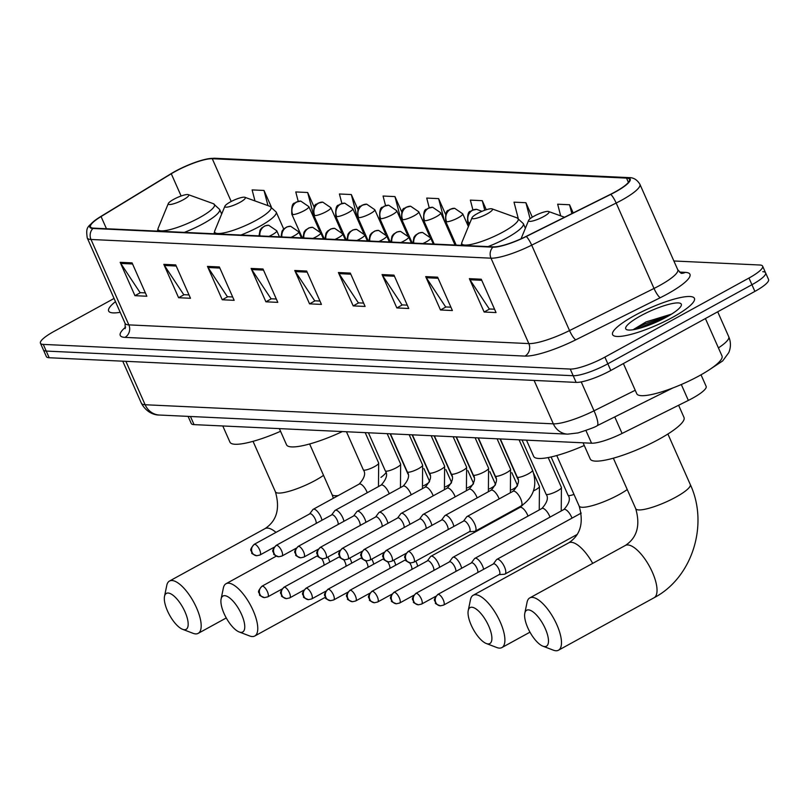 <?xml version="1.0" encoding="UTF-8"?>
<svg xmlns="http://www.w3.org/2000/svg" width="809" height="809" viewBox="0 0 809 809"><rect width="100%" height="100%" fill="white"/><g stroke="black" fill="none" stroke-linecap="round" stroke-linejoin="round"><path stroke-width="1.21" d="M701.019 374.8L706.146 386.368A27.971 5.764 156.1 0 1 688.348 400.415L622.081 433.442A27.971 5.764 156.1 0 1 591.561 443.211L194.059 424.624A27.971 5.764 156.1 0 1 191.237 423.471L188.103 416.382M114.059 298.46L54.112 331.356A27.971 5.764 -23.9 0 0 40.45 343.249L46.366 356.587A27.971 5.764 -23.9 0 0 49.187 357.74L576.139 382.394A27.971 5.764 -23.9 0 0 610.795 370.471L754.888 291.392A27.971 5.764 -23.9 0 0 768.55 279.499L765.597 272.835A27.971 5.764 -23.9 0 0 762.776 271.682M43.403 349.923A27.971 5.764 -23.9 0 0 46.224 351.076L573.187 375.72A27.971 5.764 -23.9 0 0 607.842 363.797L751.925 284.717A27.971 5.764 -23.9 0 0 765.597 272.835A27.971 5.764 -23.9 0 1 751.925 284.717L607.842 363.797A27.971 5.764 -23.9 0 1 573.187 375.72L46.224 351.076A27.971 5.764 -23.9 0 1 43.403 349.923M115.475 301.656A44.748 9.223 -23.9 0 0 108.659 311.05A44.748 9.223 -23.9 0 0 120.187 312.304A44.748 9.223 -23.9 0 1 108.659 311.05A44.748 9.223 -23.9 0 1 115.475 301.656M634.468 315.601A44.748 9.223 -23.9 0 0 612.605 334.623A44.748 9.223 -23.9 0 0 672.562 317.381A44.748 9.223 -23.9 0 0 694.425 298.359A44.748 9.223 -23.9 0 0 634.468 315.601A44.748 9.223 -23.9 0 0 612.605 334.623A44.748 9.223 -23.9 0 0 672.562 317.381A44.748 9.223 -23.9 0 0 694.425 298.359A44.748 9.223 -23.9 0 0 634.468 315.601M175.3 171.447A29.832 6.148 156.1 0 1 212.261 158.716L626.53 178.101A29.832 6.148 156.1 0 1 629.533 179.335A29.832 6.148 156.1 0 1 610.552 194.312L526.062 236.43A29.832 6.148 156.1 0 1 493.51 246.846L93.51 228.138A29.832 6.148 156.1 0 1 90.507 226.904A29.832 6.148 156.1 0 1 101.064 216.549L171.275 173.763A29.832 6.148 156.1 0 1 175.3 171.447M174.977 171.427A30.58 6.31 -23.9 0 0 170.861 173.814L100.64 216.59A30.58 6.31 -23.9 0 0 96.605 219.219A30.58 6.31 -23.9 0 0 92.904 228.472L492.903 247.18A30.58 6.31 -23.9 0 0 526.275 236.501L610.765 194.382A30.58 6.31 -23.9 0 0 627.137 177.768L212.868 158.392A30.58 6.31 -23.9 0 0 205.476 159.312A30.58 6.31 -23.9 0 0 174.977 171.427M656.139 320.89A37.295 7.685 156.1 0 1 668.183 316.127M40.45 343.249A27.971 5.764 -23.9 0 0 43.271 344.401L570.234 369.056A27.971 5.764 -23.9 0 0 604.889 357.123L748.972 278.043A27.971 5.764 -23.9 0 0 762.634 266.161A27.971 5.764 -23.9 0 0 759.813 265.008L673.877 260.983M393.963 275.131L408.747 308.492L396.845 307.936L382.06 274.575L393.963 275.131M437.608 277.174L452.393 310.535L440.49 309.978L425.706 276.617L437.608 277.174M481.264 279.216L496.048 312.577L484.136 312.021L469.351 278.66L481.264 279.216M263.016 269.003L277.8 302.364L265.898 301.808L251.114 268.446L263.016 269.003M219.37 266.96L234.155 300.321L222.242 299.765L207.468 266.404L219.37 266.96M175.715 264.917L190.499 298.278L178.597 297.722L163.812 264.361L175.715 264.917M132.069 262.874L146.854 296.236L134.951 295.679L120.167 262.318L132.069 262.874M350.317 273.088L365.102 306.449L353.189 305.893L338.405 272.532L350.317 273.088M306.662 271.045L321.446 304.406L309.544 303.85L294.759 270.489L306.662 271.045M532.322 217.176L525.911 202.715L514.008 202.159L518.225 218.379M573.187 212.939L569.566 204.758L557.664 204.202L560.688 215.861M401.709 211.806L394.964 196.587L383.062 196.031L385.549 205.607M357.902 209.41L351.318 194.544L339.416 193.988L341.883 203.463M314.104 207.023L307.673 192.502L295.77 191.945L298.208 201.34M271.318 206.932L264.017 190.459L252.115 189.903L254.987 200.935M486.28 209.723L482.265 200.672L470.363 200.116L472.911 209.915M445.526 214.223L438.62 198.63L426.717 198.074L429.225 207.761M309.544 303.85L315.055 300.827M319.959 301.059L314.701 300.806L295.366 271.602A7.463 6.745 -87.3 0 1 294.759 270.489M353.189 305.893L358.7 302.869M363.615 303.102L358.347 302.849L339.011 273.634A7.463 6.745 -87.3 0 1 338.405 272.532M134.951 295.679L140.453 292.656M145.367 292.888L140.099 292.646L120.774 263.431A7.463 6.745 -87.3 0 1 120.167 262.318M178.597 297.722L184.108 294.698M189.013 294.931L183.754 294.688L164.419 265.473A7.463 6.745 -87.3 0 1 163.812 264.361M222.242 299.765L227.754 296.741M232.668 296.974L227.4 296.731L208.065 267.516A7.463 6.745 -87.3 0 1 207.468 266.404M265.898 301.808L271.399 298.784M276.314 299.017L271.045 298.774L251.72 269.559A7.463 6.745 -87.3 0 1 251.114 268.446M484.136 312.021L489.647 308.998M494.562 309.22L489.293 308.977L469.958 279.762A7.463 6.745 -87.3 0 1 469.351 278.66M440.49 309.978L446.002 306.955M450.906 307.187L445.648 306.935L426.313 277.72A7.463 6.745 -87.3 0 1 425.706 276.617M396.845 307.936L402.346 304.912M407.261 305.145L401.992 304.892L382.667 275.677A7.463 6.745 -87.3 0 1 382.06 274.575M438.62 198.63L444.505 221.262M449.632 232.84L450.623 232.517M394.964 196.587L401.294 220.918M405.713 230.889L406.705 230.565M351.318 194.544L358.084 220.574M361.795 228.937L362.776 228.613M307.673 192.502L314.873 220.23M317.866 226.985L318.857 226.662M264.017 190.459L267.961 205.617M482.265 200.672L484.753 210.239M525.911 202.715L530.077 218.743M569.566 204.758L571.862 213.606M184.371 629.726A20.508 7.645 -118.8 0 0 184.968 611.776A20.508 7.645 -118.8 0 0 168.11 593.027A20.508 7.645 -118.8 0 0 164.51 596.385A20.508 7.645 -118.8 0 0 169.536 615.052A20.508 7.645 -118.8 0 0 182.581 629.311A20.508 7.645 -118.8 0 0 184.371 629.726M164.51 596.385L166.765 585.413A29.832 11.124 61.2 0 1 169.475 581.054A29.832 11.124 61.2 0 1 171.993 580.518A29.832 11.124 61.2 0 1 195.121 604.819A29.832 11.124 61.2 0 1 198.175 633.366A29.832 11.124 61.2 0 1 195.647 633.902A29.832 11.124 61.2 0 1 193.048 633.305L182.581 629.311M183.279 199.752A11.184 2.306 -23.9 0 0 188.325 194.656A11.184 2.306 -23.9 0 0 173.763 199.307A11.184 2.306 -23.9 0 0 168.323 203.514A11.184 2.306 -23.9 0 0 172.681 204.05A11.184 2.306 -23.9 0 0 183.279 199.752M222.778 425.969L229.948 442.149A51.27 10.578 -23.9 0 0 280.551 431.298M240.961 632.365A20.508 7.645 -118.8 0 0 241.557 614.425A20.508 7.645 -118.8 0 0 224.7 595.667A20.508 7.645 -118.8 0 0 221.1 599.034A20.508 7.645 -118.8 0 0 226.126 617.702A20.508 7.645 -118.8 0 0 239.171 631.96A20.508 7.645 -118.8 0 0 240.961 632.365M221.1 599.034L223.345 588.062A29.832 11.124 61.2 0 1 226.055 583.704A29.832 11.124 61.2 0 1 228.583 583.168A29.832 11.124 61.2 0 1 251.7 607.468A29.832 11.124 61.2 0 1 254.764 636.016A29.832 11.124 61.2 0 1 252.236 636.541A29.832 11.124 61.2 0 1 249.637 635.955L239.171 631.96M239.868 202.402A11.184 2.306 -23.9 0 0 244.905 197.305A11.184 2.306 -23.9 0 0 230.343 201.957A11.184 2.306 -23.9 0 0 224.912 206.164A11.184 2.306 -23.9 0 0 229.26 206.7A11.184 2.306 -23.9 0 0 239.868 202.402M279.368 428.608L286.538 444.798A51.27 10.578 -23.9 0 0 342.379 431.561M488.09 643.924A20.508 7.645 -118.8 0 0 488.687 625.984A20.508 7.645 -118.8 0 0 471.829 607.235A20.508 7.645 -118.8 0 0 468.229 610.593A20.508 7.645 -118.8 0 0 473.255 629.26A20.508 7.645 -118.8 0 0 486.3 643.519A20.508 7.645 -118.8 0 0 488.09 643.924M468.229 610.593L470.484 599.621A29.832 11.124 61.2 0 1 473.184 595.262A29.832 11.124 61.2 0 1 475.712 594.726A29.832 11.124 61.2 0 1 498.84 619.027A29.832 11.124 61.2 0 1 501.893 647.574A29.832 11.124 61.2 0 1 499.365 648.11A29.832 11.124 61.2 0 1 496.766 647.513L486.3 643.519M486.998 213.96A11.184 2.306 -23.9 0 0 492.034 208.864A11.184 2.306 -23.9 0 0 477.472 213.515A11.184 2.306 -23.9 0 0 472.041 217.722A11.184 2.306 -23.9 0 0 476.4 218.258A11.184 2.306 -23.9 0 0 486.998 213.96M526.497 440.167L533.667 456.357A51.27 10.578 -23.9 0 0 584.27 445.496M544.669 646.573A20.508 7.645 -118.8 0 0 545.276 628.633A20.508 7.645 -118.8 0 0 528.408 609.875A20.508 7.645 -118.8 0 0 524.808 613.242A20.508 7.645 -118.8 0 0 529.834 631.91A20.508 7.645 -118.8 0 0 542.879 646.169A20.508 7.645 -118.8 0 0 544.669 646.573M524.808 613.242L527.064 602.27A29.832 11.124 61.2 0 1 529.774 597.912A29.832 11.124 61.2 0 1 532.302 597.376A29.832 11.124 61.2 0 1 555.419 621.676A29.832 11.124 61.2 0 1 558.483 650.214A29.832 11.124 61.2 0 1 555.955 650.749A29.832 11.124 61.2 0 1 553.346 650.163L542.879 646.169M543.587 216.61A11.184 2.306 -23.9 0 0 548.623 211.513A11.184 2.306 -23.9 0 0 534.061 216.165A11.184 2.306 -23.9 0 0 528.631 220.372A11.184 2.306 -23.9 0 0 532.979 220.908A11.184 2.306 -23.9 0 0 543.587 216.61M583.077 442.816L590.257 459.006A51.27 10.578 -23.9 0 0 658.961 439.257A51.27 10.578 -23.9 0 0 684.01 417.464L678.609 405.269M329.748 562.103A8.393 3.125 -118.8 0 0 328.616 558.665A8.393 3.125 -118.8 0 0 327.817 557.047M323.994 565.258A6.057 2.255 -118.8 0 0 323.074 561.122A6.057 2.255 -118.8 0 0 321.739 558.706M317.664 555.652A6.057 2.255 -118.8 0 0 317.583 555.692L261.914 586.232C255.978 593.351 259.598 591.773 259.659 594.696C258.84 595.08 260.468 596.041 264.553 597.598A6.057 5.481 92.7 0 1 259.901 594.251A6.057 5.481 -87.3 0 1 262.429 586.131A6.057 2.255 -118.8 0 0 261.914 586.232M351.733 563.135A8.393 3.125 -118.8 0 0 350.6 559.697A8.393 3.125 -118.8 0 0 349.801 558.079M345.969 566.29A6.057 2.255 -118.8 0 0 345.059 562.154A6.057 2.255 -118.8 0 0 343.724 559.737M339.649 556.673A6.057 2.255 -118.8 0 0 339.568 556.713L283.898 587.263C277.962 594.382 281.583 592.795 281.643 595.727C280.824 596.112 282.452 597.072 286.538 598.63A6.057 5.481 92.7 0 1 281.886 595.282A6.057 5.481 -87.3 0 1 284.414 587.152A6.057 2.255 -118.8 0 0 283.898 587.263M373.718 564.156A8.393 3.125 -118.8 0 0 372.585 560.728A8.393 3.125 -118.8 0 0 371.786 559.1M367.953 567.321A6.057 2.255 -118.8 0 0 367.043 563.175A6.057 2.255 -118.8 0 0 365.708 560.768M361.633 557.704A6.057 2.255 -118.8 0 0 361.542 557.745L305.883 588.295C299.947 595.414 303.567 593.826 303.628 596.759C302.809 597.133 304.437 598.104 308.512 599.661A6.057 5.481 92.7 0 1 303.871 596.314A6.057 5.481 -87.3 0 1 306.399 588.183A6.057 2.255 -118.8 0 0 305.883 588.295M395.692 565.188A8.393 3.125 -118.8 0 0 394.57 561.759A8.393 3.125 -118.8 0 0 393.761 560.131M389.938 568.353A6.057 2.255 -118.8 0 0 389.028 564.207A6.057 2.255 -118.8 0 0 387.693 561.79M383.608 558.736A6.057 2.255 -118.8 0 0 383.527 558.776L327.867 589.316C321.921 596.435 325.552 594.858 325.612 597.79C324.783 598.164 326.421 599.135 330.497 600.683A6.057 5.481 92.7 0 1 325.855 597.335A6.057 5.481 -87.3 0 1 328.383 589.215A6.057 2.255 -118.8 0 0 327.867 589.316M417.677 566.219A8.393 3.125 -118.8 0 0 416.554 562.781A8.393 3.125 -118.8 0 0 415.745 561.163M411.923 569.374A6.057 2.255 -118.8 0 0 411.012 565.238A6.057 2.255 -118.8 0 0 409.678 562.821M405.592 559.757A6.057 2.255 -118.8 0 0 405.511 559.798L349.852 590.348C343.906 597.467 347.536 595.879 347.587 598.812C346.768 599.196 348.406 600.157 352.481 601.714A6.057 5.481 92.7 0 1 347.84 598.367A6.057 5.481 -87.3 0 1 350.368 590.236A6.057 2.255 -118.8 0 0 349.852 590.348M439.661 567.24A8.393 3.125 -118.8 0 0 438.529 563.812A8.393 3.125 -118.8 0 0 431.632 556.137A8.393 3.125 -118.8 0 0 430.924 556.289A8.393 3.125 -118.8 0 0 430.519 556.643L427.334 560.92M433.907 570.406A6.057 2.255 -118.8 0 0 432.987 566.26A6.057 2.255 -118.8 0 0 428.012 560.718A6.057 2.255 -118.8 0 0 427.496 560.829L371.837 591.379C365.89 598.498 369.521 596.911 369.571 599.843C368.752 600.217 370.38 601.188 374.466 602.745A6.057 5.481 92.7 0 1 369.824 599.398A6.057 5.481 -87.3 0 1 372.342 591.268A6.057 2.255 -118.8 0 0 371.837 591.379M461.646 568.272A8.393 3.125 -118.8 0 0 460.513 564.844A8.393 3.125 -118.8 0 0 453.616 557.168A8.393 3.125 -118.8 0 0 452.909 557.32A8.393 3.125 -118.8 0 0 452.504 557.674L449.308 561.952M455.892 571.437A6.057 2.255 -118.8 0 0 454.971 567.291A6.057 2.255 -118.8 0 0 449.996 561.749A6.057 2.255 -118.8 0 0 449.48 561.861L393.821 592.4C387.875 599.53 391.495 597.942 391.556 600.875C390.737 601.249 392.365 602.22 396.45 603.767A6.057 5.481 92.7 0 1 391.799 600.42A6.057 5.481 -87.3 0 1 394.327 592.299A6.057 2.255 -118.8 0 0 393.821 592.4M483.63 569.303A8.393 3.125 -118.8 0 0 482.498 565.865A8.393 3.125 -118.8 0 0 475.601 558.2A8.393 3.125 -118.8 0 0 474.893 558.341A8.393 3.125 -118.8 0 0 474.489 558.706L471.293 562.973M477.876 572.459A6.057 2.255 -118.8 0 0 476.956 568.322A6.057 2.255 -118.8 0 0 471.971 562.781A6.057 2.255 -118.8 0 0 471.465 562.882L415.796 593.432C409.86 600.551 413.48 598.973 413.541 601.896C412.721 602.28 414.35 603.241 418.435 604.798A6.057 5.481 92.7 0 1 413.783 601.451A6.057 5.481 -87.3 0 1 416.311 593.321A6.057 2.255 -118.8 0 0 415.796 593.432M504.24 574.238A8.393 3.125 -118.8 0 0 504.432 574.238A8.393 3.125 -118.8 0 0 504.947 574.087A8.393 3.125 -118.8 0 0 504.482 566.897A8.393 3.125 -118.8 0 0 497.586 559.221A8.393 3.125 -118.8 0 0 496.878 559.373A8.393 3.125 -118.8 0 0 496.473 559.727L493.278 564.004M498.9 574.643A6.057 2.255 -118.8 0 0 499.274 574.542A6.057 2.255 -118.8 0 0 498.941 569.344A6.057 2.255 -118.8 0 0 493.955 563.802A6.057 2.255 -118.8 0 0 493.45 563.913L437.78 594.463C431.844 601.583 435.464 599.995 435.525 602.927C434.706 603.302 436.334 604.272 440.42 605.83A6.057 5.481 92.7 0 1 435.768 602.483A6.057 5.481 -87.3 0 1 438.296 594.352A6.057 2.255 -118.8 0 0 437.78 594.463M321.962 520.248A8.393 3.125 -118.8 0 0 320.829 516.82A8.393 3.125 -118.8 0 0 313.225 509.296A8.393 3.125 -118.8 0 0 312.82 509.65L309.635 513.927M316.208 523.413A6.057 2.255 -118.8 0 0 315.288 519.267A6.057 2.255 -118.8 0 0 310.312 513.725A6.057 2.255 -118.8 0 0 309.796 513.836L254.137 544.376C248.191 551.505 251.821 549.918 251.872 552.85C251.053 553.225 252.681 554.195 256.766 555.743A6.057 5.481 92.7 0 1 252.125 552.395A6.057 5.481 -87.3 0 1 254.643 544.275A6.057 2.255 -118.8 0 0 254.137 544.376M343.946 521.279A8.393 3.125 -118.8 0 0 342.814 517.841A8.393 3.125 -118.8 0 0 335.209 510.317A8.393 3.125 -118.8 0 0 334.805 510.681L331.609 514.949M338.192 524.434A6.057 2.255 -118.8 0 0 337.272 520.298A6.057 2.255 -118.8 0 0 332.297 514.757A6.057 2.255 -118.8 0 0 331.781 514.858L276.122 545.408C270.176 552.527 273.796 550.949 273.857 553.872C273.038 554.256 274.666 555.217 278.751 556.774A6.057 5.481 92.7 0 1 274.099 553.427A6.057 5.481 -87.3 0 1 276.627 545.296A6.057 2.255 -118.8 0 0 276.122 545.408M365.931 522.311A8.393 3.125 -118.8 0 0 364.798 518.872A8.393 3.125 -118.8 0 0 357.194 511.349A8.393 3.125 -118.8 0 0 356.789 511.703L353.594 515.98M360.177 525.466A6.057 2.255 -118.8 0 0 359.257 521.32A6.057 2.255 -118.8 0 0 354.281 515.778A6.057 2.255 -118.8 0 0 353.766 515.889L298.096 546.439C292.16 553.558 295.781 551.971 295.841 554.903C295.022 555.277 296.65 556.248 300.736 557.806A6.057 5.481 92.7 0 1 296.084 554.458A6.057 5.481 -87.3 0 1 298.612 546.328A6.057 2.255 -118.8 0 0 298.096 546.439M387.916 523.332A8.393 3.125 -118.8 0 0 386.783 519.904A8.393 3.125 -118.8 0 0 379.178 512.38A8.393 3.125 -118.8 0 0 378.774 512.734L375.578 517.012M382.151 526.497A6.057 2.255 -118.8 0 0 381.241 522.351A6.057 2.255 -118.8 0 0 376.256 516.809A6.057 2.255 -118.8 0 0 375.75 516.921L320.081 547.471C314.145 554.59 317.765 553.002 317.826 555.935C317.007 556.309 318.635 557.28 322.72 558.827A6.057 5.481 92.7 0 1 318.068 555.48A6.057 5.481 -87.3 0 1 320.597 547.359A6.057 2.255 -118.8 0 0 320.081 547.471M409.9 524.363A8.393 3.125 -118.8 0 0 408.767 520.925A8.393 3.125 -118.8 0 0 401.163 513.412A8.393 3.125 -118.8 0 0 400.758 513.766L397.563 518.043M404.136 527.519A6.057 2.255 -118.8 0 0 403.226 523.383A6.057 2.255 -118.8 0 0 398.24 517.841A6.057 2.255 -118.8 0 0 397.725 517.942L342.065 548.492C336.129 555.611 339.75 554.034 339.81 556.956C338.991 557.34 340.619 558.301 344.695 559.858A6.057 5.481 92.7 0 1 340.053 556.511A6.057 5.481 -87.3 0 1 342.581 548.391A6.057 2.255 -118.8 0 0 342.065 548.492M431.875 525.395A8.393 3.125 -118.8 0 0 430.752 521.957A8.393 3.125 -118.8 0 0 423.137 514.433A8.393 3.125 -118.8 0 0 422.743 514.787L419.547 519.065M426.121 528.55A6.057 2.255 -118.8 0 0 425.21 524.404A6.057 2.255 -118.8 0 0 420.225 518.862A6.057 2.255 -118.8 0 0 419.709 518.974L364.05 549.523C358.104 556.643 361.734 555.055 361.795 557.988C360.966 558.372 362.604 559.332 366.679 560.89A6.057 5.481 92.7 0 1 362.038 557.543A6.057 5.481 -87.3 0 1 364.566 549.412A6.057 2.255 -118.8 0 0 364.05 549.523M453.859 526.416A8.393 3.125 -118.8 0 0 452.737 522.988A8.393 3.125 -118.8 0 0 445.122 515.464A8.393 3.125 -118.8 0 0 444.717 515.818L441.532 520.096M448.105 529.582A6.057 2.255 -118.8 0 0 447.195 525.435A6.057 2.255 -118.8 0 0 442.21 519.894A6.057 2.255 -118.8 0 0 441.694 520.005L386.035 550.555C380.088 557.674 383.719 556.086 383.769 559.019C382.95 559.393 384.588 560.364 388.664 561.921A6.057 5.481 92.7 0 1 384.022 558.564A6.057 5.481 -87.3 0 1 386.55 550.444A6.057 2.255 -118.8 0 0 386.035 550.555M469.341 531.746L474.661 531.351A8.393 3.125 -118.8 0 0 475.176 531.2A8.393 3.125 -118.8 0 0 474.711 524.01A8.393 3.125 -118.8 0 0 467.106 516.496A8.393 3.125 -118.8 0 0 466.702 516.85L463.517 521.127M469.139 531.766A6.057 2.255 -118.8 0 0 469.513 531.655A6.057 2.255 -118.8 0 0 469.169 526.467A6.057 2.255 -118.8 0 0 464.194 520.925A6.057 2.255 -118.8 0 0 463.678 521.036L408.019 551.576C402.073 558.695 405.703 557.118 405.754 560.04C404.935 560.425 406.563 561.385 410.648 562.943A6.057 5.481 92.7 0 1 406.007 559.595A6.057 5.481 -87.3 0 1 408.525 551.475A6.057 2.255 -118.8 0 0 408.019 551.576M623.385 363.554L636.774 393.761A46.619 9.617 -23.9 0 0 699.229 375.801A46.619 9.617 -23.9 0 0 722.002 355.99L705.408 318.544M640.576 315.884A30.388 6.27 -23.9 0 0 626.894 329.738A30.388 6.27 -23.9 0 0 666.454 317.098A30.388 6.27 -23.9 0 0 681.218 305.66A30.388 6.27 -23.9 0 0 669.387 304.194A30.388 6.27 -23.9 0 0 640.576 315.884M671.571 314.094L646.007 321.921L633.75 329.324M639.454 328.302L645.865 325.076L664.138 318.331M634.721 329.445L645.279 323.752L669.043 315.621M190.459 416.493L194.059 424.624M585.928 430.509L591.561 443.211M614.759 416.918L622.081 433.442M681.309 384.518L688.348 400.415M49.187 357.74L43.271 344.401M754.888 291.392L748.972 278.043M610.795 370.471L604.889 357.123M576.139 382.394L570.234 369.056M159.413 415.037A18.647 16.868 -87.3 0 1 145.124 404.743L553.336 423.835A37.295 7.685 -23.9 0 0 594.028 410.81A18.647 3.914 63.5 0 1 597.173 425.686C596.112 426.727 589.741 429.134 578.071 432.916L567.635 434.14L159.413 415.037C157.502 415.159 147.602 414.673 141.363 403.206A37.295 7.685 -23.9 0 0 145.124 404.743L125.891 361.33M718.422 347.89A37.295 7.685 -23.9 0 0 728.757 336.746L717.704 311.799M635.227 390.272L594.028 410.81L581.226 381.899M567.635 434.14A18.647 16.868 -87.3 0 1 553.336 423.835L534.102 380.432M212.261 158.716L231.212 201.492M679.439 272.087L685.274 272.36A9.324 8.434 -87.3 0 1 681.502 273.341M685.274 272.36A46.619 9.617 156.1 0 1 667.192 294.092A46.619 9.617 156.1 0 1 660.306 297.692L575.816 339.81A46.619 9.617 156.1 0 1 524.95 356.091L124.95 337.383A46.619 9.617 156.1 0 1 125.648 327.069M610.765 194.382A9.324 1.962 63.5 0 1 616.175 203.049L654.016 288.449A37.295 7.685 -23.9 0 0 659.527 285.567A37.295 7.685 -23.9 0 0 677.75 269.721L681.138 273.331M492.903 247.18A9.324 8.434 92.7 0 0 490.992 258.182L90.992 239.474A9.324 8.434 -87.3 0 1 92.904 228.472M526.275 236.501A9.324 1.962 63.5 0 1 531.685 245.157A37.295 7.685 156.1 0 1 490.992 258.182L528.833 343.592A37.295 7.685 -23.9 0 0 569.536 330.568L654.016 288.449A9.324 1.962 -116.5 0 0 660.306 297.692M124.95 337.383A9.324 8.434 -87.3 0 0 128.843 324.884L90.992 239.474A37.295 7.685 156.1 0 1 87.241 237.937L125.082 323.337A37.295 7.685 -23.9 0 0 128.843 324.884L528.833 343.592A9.324 8.434 -87.3 0 1 524.95 356.091M627.137 177.768A9.324 8.434 -87.3 0 1 628.997 177.626C633.518 177.505 637.158 179.729 639.909 184.31A37.295 7.685 156.1 0 1 616.175 203.049L531.685 245.157L569.536 330.568A9.324 1.962 -116.5 0 0 575.816 339.81M205.476 159.312L214.729 158.251A9.324 8.434 92.7 0 0 212.868 158.392M626.53 178.101L628.431 182.389M171.275 173.763L181.135 196M101.064 216.549L106.464 228.745M307.157 272.148L295.366 271.602M263.501 270.105L251.72 269.559M219.856 268.062L208.065 267.516M176.21 266.019L164.419 265.473M132.555 263.977L120.774 263.431M350.803 274.19L339.011 273.634M394.448 276.233L382.667 275.677M438.104 278.276L426.313 277.72M481.749 280.318L469.958 279.762M275.99 532.383A29.832 11.124 -118.8 0 0 267.546 528.085A29.832 11.124 -118.8 0 0 265.018 528.621C276.749 520.885 280.217 508.628 275.424 491.842A29.832 6.148 156.1 0 0 278.438 493.075A29.832 6.148 156.1 0 0 315.399 480.354A29.832 6.148 156.1 0 0 323.529 475.348M157.421 231.131L158.21 228.087A30.833 6.361 -23.9 0 0 170.214 229.574A30.833 6.361 -23.9 0 0 199.429 217.712A30.833 6.361 -23.9 0 0 213.323 203.666L188.325 194.656M184.331 232.385A33.563 6.917 -23.9 0 0 203.211 223.668A33.563 6.917 -23.9 0 0 219.603 209.4L213.323 203.666M338.273 495.543A29.832 6.148 156.1 0 1 335.017 495.725A29.832 6.148 156.1 0 1 332.014 494.491L333.369 498.243M385.944 472.729A29.832 6.148 156.1 0 1 380.948 477.391M214.001 233.781L214.8 230.737A30.833 6.361 -23.9 0 0 226.793 232.223A30.833 6.361 -23.9 0 0 256.018 220.361A30.833 6.361 -23.9 0 0 269.903 206.315L244.905 197.305M240.91 235.035A33.563 6.917 -23.9 0 0 259.79 226.318A33.563 6.917 -23.9 0 0 276.193 212.049L269.903 206.315M592.704 563.377A29.832 11.124 -118.8 0 0 571.265 542.293A29.832 11.124 -118.8 0 0 568.737 542.829C580.468 535.093 583.926 522.836 579.143 506.05A29.832 6.148 156.1 0 0 582.146 507.283A29.832 6.148 156.1 0 0 619.118 494.562A29.832 6.148 156.1 0 0 627.248 489.556M461.13 245.339L461.929 242.296A30.833 6.361 -23.9 0 0 473.922 243.782A30.833 6.361 -23.9 0 0 503.147 231.92A30.833 6.361 -23.9 0 0 517.032 217.874L492.034 208.864M488.039 246.593A33.563 6.917 -23.9 0 0 506.919 237.876A33.563 6.917 -23.9 0 0 523.322 223.608L517.032 217.874M627.855 544.942A29.832 11.124 -118.8 0 0 625.327 545.468C637.047 537.742 640.516 525.486 635.732 508.699A29.832 6.148 156.1 0 0 638.736 509.933A29.832 6.148 156.1 0 0 675.697 497.211A29.832 6.148 156.1 0 0 690.279 484.53C708.987 524.434 692.383 577.768 654.026 597.78A29.832 11.124 -118.8 0 0 650.972 569.233A29.832 11.124 -118.8 0 0 627.855 544.942M302.313 237.907L291.806 214.193C291.068 199.418 295.831 204.404 295.983 202.169L300.766 201.097A9.324 8.434 92.7 0 0 296.63 202.078A9.324 8.434 -87.3 0 0 292.747 214.577A9.324 1.921 -23.9 0 0 304.295 210.603A9.324 1.921 -23.9 0 0 308.856 206.639L319.646 231M291.806 214.193A9.324 1.921 -23.9 0 0 292.747 214.577M423.582 485.744A8.393 1.729 -23.9 0 0 425.423 484.803A8.393 1.729 -23.9 0 0 429.518 481.244L423.906 468.563M267.233 596.971A6.057 2.255 -118.8 0 0 267.749 596.86A6.057 2.255 -118.8 0 0 267.132 591.066A6.057 2.255 -118.8 0 0 262.429 586.131M324.298 238.938L313.791 215.214C313.053 200.45 317.806 205.435 317.957 203.201L322.751 202.129A9.324 8.434 92.7 0 0 318.615 203.099A9.324 8.434 -87.3 0 0 314.731 215.609A9.324 1.921 -23.9 0 0 326.28 211.624A9.324 1.921 -23.9 0 0 330.841 207.66L341.631 232.031M313.791 215.214A9.324 1.921 -23.9 0 0 314.731 215.609M445.567 486.775A8.393 1.729 -23.9 0 0 447.407 485.835A8.393 1.729 -23.9 0 0 451.503 482.265L445.89 469.594M289.217 597.993A6.057 2.255 -118.8 0 0 289.733 597.891A6.057 2.255 -118.8 0 0 289.106 592.087A6.057 2.255 -118.8 0 0 284.414 587.152M346.282 239.96L335.775 216.246C335.037 201.471 339.79 206.467 339.942 204.222L344.735 203.16A9.324 8.434 92.7 0 0 340.599 204.131A9.324 8.434 -87.3 0 0 336.716 216.63A9.324 1.921 -23.9 0 0 348.264 212.656A9.324 1.921 -23.9 0 0 352.825 208.692L363.615 233.053M335.775 216.246A9.324 1.921 -23.9 0 0 336.716 216.63M467.551 487.807A8.393 1.729 -23.9 0 0 469.392 486.866A8.393 1.729 -23.9 0 0 473.487 483.297L467.875 470.616M311.202 599.024A6.057 2.255 -118.8 0 0 311.718 598.913A6.057 2.255 -118.8 0 0 311.091 593.118A6.057 2.255 -118.8 0 0 306.399 588.183M368.267 240.991L357.76 217.277C357.022 202.503 361.775 207.488 361.926 205.253L366.72 204.181A9.324 8.434 92.7 0 0 362.584 205.162A9.324 8.434 -87.3 0 0 358.7 217.661A9.324 1.921 -23.9 0 0 370.249 213.687A9.324 1.921 -23.9 0 0 374.8 209.723L385.6 234.084M357.76 217.277A9.324 1.921 -23.9 0 0 358.7 217.661M489.536 488.828A8.393 1.729 -23.9 0 0 491.376 487.888A8.393 1.729 -23.9 0 0 495.472 484.328L489.849 471.647M333.187 600.056A6.057 2.255 -118.8 0 0 333.702 599.944A6.057 2.255 -118.8 0 0 333.075 594.15A6.057 2.255 -118.8 0 0 328.383 589.215M390.251 242.022L379.745 218.309C378.996 203.534 383.759 208.52 383.911 206.285L388.694 205.213A9.324 8.434 92.7 0 0 384.568 206.184A9.324 8.434 -87.3 0 0 380.675 218.693A9.324 1.921 -23.9 0 0 392.234 214.709A9.324 1.921 -23.9 0 0 396.784 210.755L407.584 235.116M379.745 218.309A9.324 1.921 -23.9 0 0 380.675 218.693M511.51 489.86A8.393 1.729 -23.9 0 0 513.351 488.919A8.393 1.729 -23.9 0 0 517.457 485.349L511.834 472.678M506.04 515.06A8.393 3.125 -118.8 0 0 505.787 514.403M355.171 601.087A6.057 2.255 -118.8 0 0 355.677 600.976A6.057 2.255 -118.8 0 0 355.06 595.171A6.057 2.255 -118.8 0 0 350.368 590.236M412.236 243.054L401.719 219.33C400.981 204.556 405.744 209.551 405.896 207.316L410.679 206.244A9.324 8.434 92.7 0 0 406.553 207.215A9.324 8.434 -87.3 0 0 402.66 219.714A9.324 1.921 -23.9 0 0 414.218 215.74A9.324 1.921 -23.9 0 0 418.769 211.776L429.569 236.147M401.719 219.33A9.324 1.921 -23.9 0 0 402.66 219.714M528.024 516.091A8.393 3.125 -118.8 0 0 520.662 507.283A8.393 3.125 -118.8 0 0 520.45 507.283A8.393 3.125 -118.8 0 0 519.954 507.425L430.924 556.289M533.495 490.891A8.393 1.729 -23.9 0 0 535.336 489.951A8.393 1.729 -23.9 0 0 539.441 486.381L533.819 473.7M377.156 602.108A6.057 2.255 -118.8 0 0 377.661 601.997A6.057 2.255 -118.8 0 0 377.045 596.203A6.057 2.255 -118.8 0 0 372.342 591.268M434.221 244.075L423.704 220.361C422.965 205.587 427.728 210.573 427.88 208.338L432.663 207.276A9.324 8.434 92.7 0 0 428.537 208.247A9.324 8.434 -87.3 0 0 424.644 220.746A9.324 1.921 -23.9 0 0 436.203 216.772A9.324 1.921 -23.9 0 0 440.753 212.807L455.042 245.056M423.704 220.361A9.324 1.921 -23.9 0 0 424.644 220.746M522.038 439.965L546.075 494.208A8.393 1.729 -23.9 0 0 546.712 494.542A8.393 1.729 -23.9 0 0 557.32 490.972A8.393 1.729 -23.9 0 0 561.426 487.412L548.199 457.56M550.009 517.123A8.393 3.125 -118.8 0 0 542.647 508.305A8.393 3.125 -118.8 0 0 542.434 508.315A8.393 3.125 -118.8 0 0 541.939 508.457L452.909 557.32M399.13 603.14A6.057 2.255 -118.8 0 0 399.646 603.029A6.057 2.255 -118.8 0 0 399.029 597.234A6.057 2.255 -118.8 0 0 394.327 592.299M456.195 245.107L445.688 221.393C444.95 206.619 449.713 211.604 449.865 209.369L454.648 208.297A9.324 8.434 92.7 0 0 450.522 209.268A9.324 8.434 -87.3 0 0 446.629 221.777A9.324 1.921 -23.9 0 0 458.177 217.793A9.324 1.921 -23.9 0 0 462.738 213.839L468.391 226.591M445.688 221.393A9.324 1.921 -23.9 0 0 446.629 221.777M551.101 456.964L568.06 495.239A8.393 1.729 -23.9 0 0 568.697 495.563A8.393 1.729 -23.9 0 0 573.986 494.41M571.993 518.144A8.393 3.125 -118.8 0 0 564.631 509.336A8.393 3.125 -118.8 0 0 564.409 509.336A8.393 3.125 -118.8 0 0 563.924 509.488L474.893 558.341M421.115 604.171A6.057 2.255 -118.8 0 0 421.631 604.06A6.057 2.255 -118.8 0 0 421.014 598.255A6.057 2.255 -118.8 0 0 416.311 593.321M468.937 225.266L467.673 222.414C466.935 207.64 471.687 212.636 471.839 210.401L476.632 209.329A9.324 8.434 92.7 0 0 472.496 210.3A9.324 8.434 -87.3 0 0 468.613 222.799A9.324 1.921 -23.9 0 0 469.999 222.697M467.673 222.414A9.324 1.921 -23.9 0 0 468.613 222.799M443.099 605.193A6.057 2.255 -118.8 0 0 443.615 605.092A6.057 2.255 -118.8 0 0 442.988 599.287A6.057 2.255 -118.8 0 0 438.296 594.352M259.022 235.884L260.043 230.15L261.56 228.067L265.018 225.822L268.679 225.256A9.324 8.434 92.7 0 0 264.553 226.227A9.324 8.434 -87.3 0 0 259.891 235.925M346.454 431.753L363.322 469.827A8.393 1.729 -23.9 0 0 363.959 470.15A8.393 1.729 -23.9 0 0 374.567 466.591A8.393 1.729 -23.9 0 0 378.663 463.021L365.193 432.623M367.256 492.732A8.393 3.125 -118.8 0 0 366.79 491.599A8.393 3.125 -118.8 0 0 359.671 483.924A8.393 3.125 -118.8 0 0 359.186 484.075L313.225 509.296M259.456 555.116A6.057 2.255 -118.8 0 0 259.962 555.004A6.057 2.255 -118.8 0 0 259.345 549.21A6.057 2.255 -118.8 0 0 254.643 544.275M268.972 236.349A9.324 1.921 -23.9 0 0 272.218 234.752A9.324 1.921 -23.9 0 0 276.769 230.787L279.449 236.835M281.006 236.906L282.028 231.172L283.544 229.099L287.003 226.854L290.664 226.287A9.324 8.434 92.7 0 0 286.538 227.258A9.324 8.434 -87.3 0 0 281.876 236.946M368.429 432.775L385.306 470.848A8.393 1.729 -23.9 0 0 385.944 471.182A8.393 1.729 -23.9 0 0 396.552 467.622A8.393 1.729 -23.9 0 0 400.647 464.053L387.177 433.654M389.24 493.763A8.393 3.125 -118.8 0 0 388.775 492.62A8.393 3.125 -118.8 0 0 381.656 484.955A8.393 3.125 -118.8 0 0 381.16 485.097L335.209 510.317M281.431 556.147A6.057 2.255 -118.8 0 0 281.947 556.036A6.057 2.255 -118.8 0 0 281.33 550.231A6.057 2.255 -118.8 0 0 276.627 545.296M290.957 237.381A9.324 1.921 -23.9 0 0 294.203 235.783A9.324 1.921 -23.9 0 0 298.754 231.819L301.433 237.866M302.981 237.937L304.002 232.203L305.529 230.13L308.987 227.875L312.648 227.309A9.324 8.434 92.7 0 0 308.522 228.28A9.324 8.434 -87.3 0 0 303.86 237.977M390.413 433.806L407.291 471.88A8.393 1.729 -23.9 0 0 407.928 472.213A8.393 1.729 -23.9 0 0 418.526 468.644A8.393 1.729 -23.9 0 0 422.632 465.084L409.162 434.686M411.225 494.795A8.393 3.125 -118.8 0 0 410.76 493.652A8.393 3.125 -118.8 0 0 403.64 485.987A8.393 3.125 -118.8 0 0 403.145 486.128L357.194 511.349M303.415 557.168A6.057 2.255 -118.8 0 0 303.931 557.067A6.057 2.255 -118.8 0 0 303.314 551.263A6.057 2.255 -118.8 0 0 298.612 546.328M312.941 238.402A9.324 1.921 -23.9 0 0 316.188 236.804A9.324 1.921 -23.9 0 0 320.738 232.85L323.418 238.898M324.965 238.968L325.987 233.235L327.514 231.162L330.972 228.907L334.633 228.34A9.324 8.434 92.7 0 0 330.507 229.311A9.324 8.434 -87.3 0 0 325.845 239.009M412.398 434.837L429.276 472.911A8.393 1.729 -23.9 0 0 429.903 473.235A8.393 1.729 -23.9 0 0 440.511 469.675A8.393 1.729 -23.9 0 0 444.616 466.105L431.146 435.707M433.199 495.816A8.393 3.125 -118.8 0 0 432.734 494.683A8.393 3.125 -118.8 0 0 425.625 487.008A8.393 3.125 -118.8 0 0 425.129 487.16L379.178 512.38M325.4 558.2A6.057 2.255 -118.8 0 0 325.916 558.089A6.057 2.255 -118.8 0 0 325.289 552.294A6.057 2.255 -118.8 0 0 320.597 547.359M334.926 239.434A9.324 1.921 -23.9 0 0 338.162 237.836A9.324 1.921 -23.9 0 0 342.723 233.872L345.403 239.919M346.95 240L347.971 234.256L349.498 232.183L352.946 229.938L356.617 229.372A9.324 8.434 92.7 0 0 352.481 230.343A9.324 8.434 -87.3 0 0 347.819 240.04M434.382 435.859L451.25 473.932A8.393 1.729 -23.9 0 0 451.887 474.266A8.393 1.729 -23.9 0 0 462.495 470.707A8.393 1.729 -23.9 0 0 466.601 467.137L453.131 436.739M455.184 496.847A8.393 3.125 -118.8 0 0 454.719 495.705A8.393 3.125 -118.8 0 0 447.61 488.039A8.393 3.125 -118.8 0 0 447.114 488.191L401.163 513.412M347.385 559.231A6.057 2.255 -118.8 0 0 347.9 559.12A6.057 2.255 -118.8 0 0 347.273 553.316A6.057 2.255 -118.8 0 0 342.581 548.391M356.911 240.465A9.324 1.921 -23.9 0 0 360.147 238.867A9.324 1.921 -23.9 0 0 364.707 234.903L367.387 240.951M368.934 241.021L369.956 235.288L371.473 233.214L374.931 230.959L378.602 230.393A9.324 8.434 92.7 0 0 374.466 231.364A9.324 8.434 -87.3 0 0 369.804 241.062M456.367 436.89L473.235 474.964A8.393 1.729 -23.9 0 0 473.872 475.298A8.393 1.729 -23.9 0 0 484.48 471.738A8.393 1.729 -23.9 0 0 488.575 468.168L475.105 437.77M477.168 497.879A8.393 3.125 -118.8 0 0 476.703 496.736A8.393 3.125 -118.8 0 0 469.594 489.071A8.393 3.125 -118.8 0 0 469.099 489.212L423.137 514.433M369.369 560.253A6.057 2.255 -118.8 0 0 369.885 560.152A6.057 2.255 -118.8 0 0 369.258 554.347A6.057 2.255 -118.8 0 0 364.566 549.412M378.895 241.487A9.324 1.921 -23.9 0 0 382.131 239.899A9.324 1.921 -23.9 0 0 386.692 235.935L389.372 241.982M390.919 242.053L391.94 236.319L393.457 234.246L396.916 231.991L400.586 231.425A9.324 8.434 92.7 0 0 396.45 232.395A9.324 8.434 -87.3 0 0 391.789 242.093M478.352 437.922L495.219 475.995A8.393 1.729 -23.9 0 0 495.856 476.319A8.393 1.729 -23.9 0 0 506.464 472.759A8.393 1.729 -23.9 0 0 510.56 469.2L497.09 438.791M499.153 498.91A8.393 3.125 -118.8 0 0 498.688 497.768A8.393 3.125 -118.8 0 0 491.569 490.092A8.393 3.125 -118.8 0 0 491.083 490.244L445.122 515.464M391.354 561.284A6.057 2.255 -118.8 0 0 391.859 561.173A6.057 2.255 -118.8 0 0 391.243 555.379A6.057 2.255 -118.8 0 0 386.55 550.444M400.87 242.518A9.324 1.921 -23.9 0 0 404.116 240.92A9.324 1.921 -23.9 0 0 408.666 236.956L411.346 243.003M412.903 243.084L413.925 237.34L415.442 235.267L418.9 233.022L422.571 232.456A9.324 8.434 92.7 0 0 418.435 233.427A9.324 8.434 -87.3 0 0 413.773 243.125M500.336 438.943L517.204 477.027A8.393 1.729 -23.9 0 0 517.841 477.35A8.393 1.729 -23.9 0 0 528.449 473.791A8.393 1.729 -23.9 0 0 532.544 470.221L519.075 439.823M520.642 506.131A8.393 3.125 -118.8 0 0 521.138 505.979A8.393 3.125 -118.8 0 0 520.672 498.789A8.393 3.125 -118.8 0 0 513.553 491.124A8.393 3.125 -118.8 0 0 513.068 491.275L467.106 516.496M413.338 562.316A6.057 2.255 -118.8 0 0 413.844 562.204A6.057 2.255 -118.8 0 0 413.227 556.41A6.057 2.255 -118.8 0 0 408.525 551.475M422.854 243.549A9.324 1.921 -23.9 0 0 426.1 241.952A9.324 1.921 -23.9 0 0 430.651 237.988L433.331 244.035M728.757 336.746C730.982 342.065 730.972 347.364 728.747 352.663L722.7 360.915L709.24 369.814M141.363 403.206L122.746 361.188M672.775 387.996L597.173 425.686M96.605 219.219C87.594 227.208 85.663 226.328 87.241 237.937M628.997 177.626L214.729 158.251M762.634 266.161L765.597 272.835M639.909 184.31L677.75 269.721M125.082 323.337L125.173 328.676M226.257 617.955L198.175 633.366M221.666 214.051L219.603 209.4M168.323 203.514L158.21 228.087M265.018 528.621L169.475 581.054M253.035 441.33L275.424 491.842M325.329 597.285L254.764 636.016M283.686 228.957L276.193 212.049M224.912 206.164L214.8 230.737M276.304 556.127L226.055 583.704M309.625 443.969L332.014 494.491M529.976 632.163L501.893 647.574M525.385 228.259L523.322 223.608M472.041 217.722L461.929 242.296M568.737 542.829L473.184 595.262M556.754 455.538L579.143 506.05M654.026 597.78L558.483 650.214M667.89 434.008L690.279 484.53M548.623 211.513L564.54 217.247M528.631 220.372L521.036 238.817M625.327 545.468L529.774 597.912M613.343 458.177L635.732 508.699M264.553 597.598L267.749 596.86L281.835 589.134M390.14 433.796L408.009 474.114M300.766 201.097L308.856 206.639M286.538 598.63L289.733 597.891L303.81 590.155M412.125 434.817L429.994 475.146M322.751 202.129L330.841 207.66M308.512 599.661L311.718 598.913L325.794 591.187M434.109 435.849L451.978 476.177M344.735 203.16L352.825 208.692M330.497 600.683L333.702 599.944L347.779 592.218M456.094 436.88L473.963 477.199M366.72 204.181L374.8 209.723M352.481 601.714L355.677 600.976L369.764 593.25M517.264 508.901L517.72 507.86M478.079 437.902L495.947 478.23M388.694 205.213L396.784 210.755M522.725 505.028L519.954 507.425M374.466 602.745L377.661 601.997L391.748 594.271M539.249 509.933L539.441 486.381M500.053 438.933L517.932 479.262M410.679 206.244L418.769 211.776M546.075 494.208C548.694 497.656 547.319 502.409 541.939 508.457M396.45 603.767L399.646 603.029L413.733 595.303M561.234 510.964L561.426 487.412M432.663 207.276L440.753 212.807M568.06 495.239C570.679 498.688 569.303 503.431 563.924 509.488M418.435 604.798L421.631 604.06L435.717 596.334M454.648 208.297L462.738 213.839M577.343 534.355L504.947 574.087M440.42 605.83L443.615 605.092L499.274 574.542M476.632 209.329L481.982 211.331M581.246 513.068L496.878 559.373M499.113 574.633L504.432 574.238M363.322 469.827C365.941 473.275 364.566 478.018 359.186 484.075M256.766 555.743L259.962 555.004L274.049 547.278M378.47 486.573L378.663 463.021M268.679 225.256L276.769 230.787M385.306 470.848C387.926 474.296 386.54 479.049 381.16 485.097M278.751 556.774L281.947 556.036L296.033 548.31M400.455 487.605L400.647 464.053M290.664 226.287L298.754 231.819M407.291 471.88C409.91 475.328 408.525 480.081 403.145 486.128M300.736 557.806L303.931 557.067L318.018 549.331M422.44 488.636L422.632 465.084M312.648 227.309L320.738 232.85M429.276 472.911C431.895 476.359 430.509 481.102 425.129 487.16M322.72 558.827L325.916 558.089L339.992 550.363M444.424 489.657L444.616 466.105M334.633 228.34L342.723 233.872M451.25 473.932C453.869 477.381 452.494 482.134 447.114 488.191M344.695 559.858L347.9 559.12L361.977 551.394M466.409 490.689L466.601 467.137M356.617 229.372L364.707 234.903M473.235 474.964C475.854 478.412 474.478 483.165 469.099 489.212M366.679 560.89L369.885 560.152L383.962 552.416M488.393 491.72L488.575 468.168M378.602 230.393L386.692 235.935M495.219 475.995C497.838 479.444 496.463 484.187 491.083 490.244M388.664 561.921L391.859 561.173L405.946 553.447M510.378 492.752L510.56 469.2M400.586 231.425L408.666 236.956M517.204 477.027C519.823 480.465 518.448 485.218 513.068 491.275M410.648 562.943L413.844 562.204L469.513 531.655M475.176 531.2L521.138 505.979C533.91 497.201 537.712 485.279 532.544 470.221M422.571 232.456L430.651 237.988"/></g></svg>
